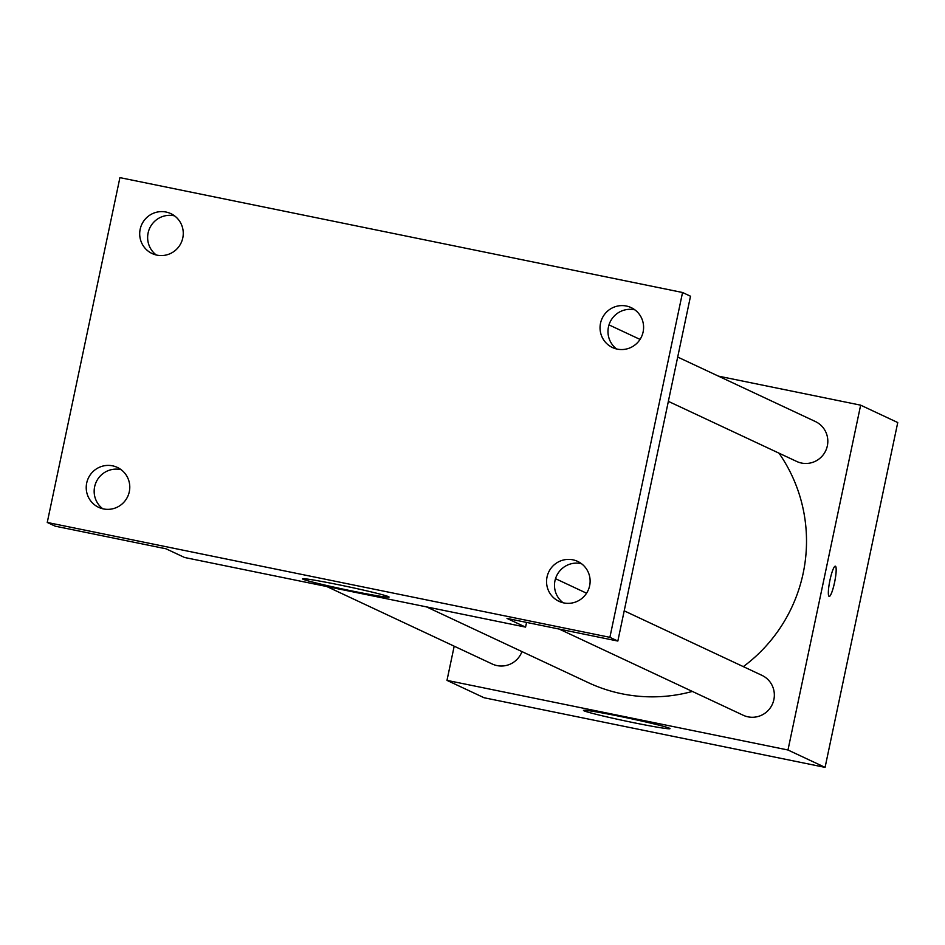 <?xml version="1.0" encoding="UTF-8"?>
<svg xmlns="http://www.w3.org/2000/svg" width="945" height="945" viewBox="0 0 945 945"><rect width="100%" height="100%" fill="white"/><g stroke="black" fill="none" stroke-linecap="round" stroke-linejoin="round"><path stroke-width="1.42" d="M718.436 376.134L860.647 405.169L897.75 422.545L825.079 767.375L484.088 697.753L446.985 680.376L454.191 646.191M743.325 666.627A154.46 152.322 -64.9 0 0 803.167 573.261A154.46 152.322 -64.9 0 0 778.987 453.175M426.502 606.891L588.31 682.656A154.46 152.322 -64.9 0 0 692.366 691.433M860.647 405.169L787.976 749.999L446.985 680.376M326.781 586.526L492.239 664.004A22.042 21.735 -64.9 0 0 521.971 651.589M668.351 401.353L796.694 461.455A22.042 21.735 -64.9 0 0 827.347 445.851A22.042 21.735 -64.9 0 0 815.381 421.541L677.683 357.056M624.208 610.848L761.906 675.332A22.042 21.735 115.1 0 1 772.242 704.509A22.042 21.735 115.1 0 1 743.207 715.247L559.204 629.075M787.976 749.999L825.079 767.375M669.521 728.264A44.226 1.701 11.9 0 1 670.029 728.642A44.226 1.701 11.9 0 1 626.405 721.189A44.226 1.701 11.9 0 1 583.478 710.404A44.226 1.701 11.9 0 1 623.594 717.137A44.226 1.701 11.9 0 1 669.521 728.264M829.946 580.218A15.427 2.492 -78.5 0 1 835.345 566.185A15.427 2.492 -78.5 0 1 834.707 581.801A15.427 2.492 -78.5 0 1 829.178 596.425A15.427 2.492 -78.5 0 1 829.946 580.218M835.345 566.185A15.427 2.492 -78.5 0 1 834.683 581.801A15.427 2.492 -78.5 0 1 829.167 596.425M526.566 622.412L525.574 627.114L184.582 557.491L166.025 548.797L55.2 526.176L47.25 522.455L119.92 177.625L682.55 292.501L690.511 296.234L617.841 641.053L507.016 618.42L525.574 627.114M682.55 292.501L609.891 637.332L617.841 641.053M609.891 637.332L47.25 522.455M388.56 596.685A44.226 1.701 11.9 0 1 389.068 597.075A44.226 1.701 11.9 0 1 345.445 589.621A44.226 1.701 11.9 0 1 302.53 578.836A44.226 1.701 11.9 0 1 342.633 585.569A44.226 1.701 11.9 0 1 388.56 596.685M174.601 215.897A22.042 21.735 -64.9 0 0 156.291 254.996M121.125 469.689A22.042 21.735 -64.9 0 0 102.816 508.788M634.945 309.889A22.042 21.735 -64.9 0 0 616.636 348.988M581.458 563.681A22.042 21.735 -64.9 0 0 563.149 602.78M112.538 465.826A22.042 21.735 115.1 0 1 128.626 494.211A22.042 21.735 115.1 0 1 98.646 507.335A22.042 21.735 115.1 0 1 112.538 465.826M572.871 559.818A22.042 21.735 115.1 0 1 588.971 588.203A22.042 21.735 115.1 0 1 558.979 601.327A22.042 21.735 115.1 0 1 572.871 559.818M626.358 306.026A22.042 21.735 115.1 0 1 642.446 334.412A22.042 21.735 115.1 0 1 612.466 347.536A22.042 21.735 115.1 0 1 626.358 306.026M166.013 212.034A22.042 21.735 115.1 0 1 182.113 240.42A22.042 21.735 115.1 0 1 152.121 253.543A22.042 21.735 115.1 0 1 166.013 212.034M586.561 593.212L555.506 578.671M608.993 324.891L640.048 339.42"/></g></svg>
